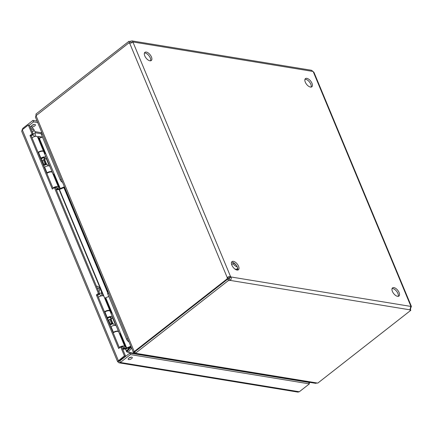 <?xml version="1.0" encoding="UTF-8"?>
<svg xmlns="http://www.w3.org/2000/svg" width="433" height="433" viewBox="0 0 433 433"><rect width="100%" height="100%" fill="white"/><g stroke="black" fill="none" stroke-linecap="round" stroke-linejoin="round"><path stroke-width="0.65" d="M120.683 346.92L121.814 347.109L125.521 356.013L124.39 355.829L120.683 346.92L118.664 348.5L96.375 294.949L98.388 293.368L54.32 187.5L52.306 189.08L30.012 135.529L32.031 133.949L28.318 125.045L29.455 125.229L33.162 134.138L31.144 135.713L53.097 188.458M32.031 133.949L33.162 134.138M30.012 135.529L31.144 135.713M54.32 187.5L55.451 187.689L99.52 293.558L97.506 295.133L119.459 347.878M98.388 293.368L99.52 293.558M96.375 294.949L97.506 295.133M124.39 355.829L117.543 361.528L21.682 131.248L22.278 129.77L28.318 125.045M119.275 360.803L125.521 356.013M128.78 358.129A2.23 0.926 -22.6 0 1 130.874 357.209A2.23 0.926 -22.6 0 1 132.276 357.506A2.23 0.926 -22.6 0 1 130.571 359.217A2.23 0.926 -22.6 0 1 128.157 359.222A2.23 0.926 -22.6 0 1 128.78 358.129M128.872 358.059A2.23 0.926 157.4 0 0 130.945 357.193M31.912 125.424A2.23 0.926 -22.6 0 1 34.012 124.504A2.23 0.926 -22.6 0 1 35.409 124.807A2.23 0.926 -22.6 0 1 33.709 126.517A2.23 0.926 -22.6 0 1 31.295 126.517A2.23 0.926 -22.6 0 1 31.912 125.424M32.01 125.353A2.23 0.926 157.4 0 0 34.083 124.493M117.543 361.528L118.869 362.746L120.347 362.47L130.425 354.584L309.379 383.876L299.3 391.762L297.888 392.103L119.205 362.854M118.085 361.75L119.476 360.743L118.344 360.559L22.278 129.77M37.687 122.555L33.563 121.879L32.946 120.406L22.868 128.292L22.061 130.003M29.314 125.207L33.563 121.879M23.187 129.056L22.868 128.292M37.076 121.083L32.946 120.406M309.059 383.108L309.963 382.404M299.3 391.762L120.347 362.47L119.735 360.992L119.281 360.813L119.735 360.992L129.813 353.106L308.761 382.404L309.379 383.876M129.813 353.106L130.425 354.584M228.321 278.771A12.611 6.36 52 0 0 229.138 279.014M234.827 268.98A7.94 4.005 52 0 0 236.591 269.256L237.831 269.153A8.969 4.525 52 0 1 237.517 270.084M232.862 263.67A7.94 4.005 52 0 0 237.279 266.961M233.777 262.955A6.306 3.183 52 0 0 235.936 264.823M150.576 60.809A5.191 2.62 52 0 0 148.979 55.749A5.191 2.62 52 0 0 144.454 52.983M144.768 55.879A5.191 2.62 -128 0 1 144.914 52.344A5.191 2.62 -128 0 1 150.175 54.818A5.191 2.62 -128 0 1 151.306 60.517A5.191 2.62 -128 0 1 144.768 55.879M311.105 87.087A5.191 2.62 52 0 0 309.508 82.026A5.191 2.62 52 0 0 304.984 79.261M305.297 82.162A5.191 2.62 -128 0 1 305.444 78.622A5.191 2.62 -128 0 1 310.699 81.095A5.191 2.62 -128 0 1 311.836 86.795A5.191 2.62 -128 0 1 305.297 82.162M237.685 270.073A5.191 2.62 52 0 0 236.088 265.012A5.191 2.62 52 0 0 231.563 262.246M231.877 265.148A5.191 2.62 -128 0 1 232.023 261.608A5.191 2.62 -128 0 1 237.279 264.081A5.191 2.62 -128 0 1 238.415 269.781A5.191 2.62 -128 0 1 231.877 265.148M398.214 296.351A5.191 2.62 52 0 0 396.617 291.295A5.191 2.62 52 0 0 392.092 288.53M392.406 291.425A5.191 2.62 -128 0 1 392.552 287.885A5.191 2.62 -128 0 1 397.808 290.359A5.191 2.62 -128 0 1 398.945 296.058A5.191 2.62 -128 0 1 392.406 291.425M130.961 346.784L126.901 351.975L134.387 353.371M131.529 348.002L128.179 352.354M131.513 347.959L130.273 347.585M125.808 348.83L126.642 351.726L130.203 347.104M39.95 138.067L37.866 137.553L38.283 138.56M45.665 153.439A2.371 0.985 -22.6 0 1 44.588 153.764L53.118 174.196M64.647 187.321L60.517 189.064A2.371 0.985 -22.6 0 1 59.418 189.394L104.651 298.001M110.978 313.2L119.486 333.637M129.359 347.461L126.685 350.936M46.05 158.121L49.324 165.985M59.094 189.454L103.395 295.874M112.461 317.66L115.735 325.524M125.462 348.895L126.642 351.726M42.255 137.093L38.304 136.449L38.028 137.597M41.763 137.304L38.304 136.449M134.354 352.029L134.095 352.689L135.042 353.766L136.184 353.377L317.048 382.989L315.662 383.335L135.036 353.766M134.939 352.024L134.095 352.689M35.463 117.202L36.036 115.703L134.181 351.472C133.229 352.256 133.115 352.581 133.835 352.44L133.369 352.413L35.457 117.202M134.425 351.975L133.835 352.44M36.166 114.745L35.82 115.892M317.048 382.989L317.784 383.108L410.814 310.315A1.662 0.687 -22.6 0 1 409.954 310.066A1.662 0.687 -22.6 0 1 409.948 309.833L410.771 306.407A1.662 0.839 -128 0 1 410.857 306.196L411.345 306.288L313.968 72.36L313.248 71.71A1.662 0.839 -128 0 1 312.967 71.44L311.446 70.27L132.016 40.897L133.088 41.996L132.65 42.337M134.181 351.472L134.955 351.693M131.892 42.927L131.129 42.699A1.662 0.687 -22.6 0 1 129.548 42.78L128.931 41.303L35.901 114.101L36.394 115.292M312.967 71.44L133.088 41.996A1.662 0.839 -128 0 1 133.001 42.207L129.7 43.268A1.662 1.256 99.3 0 1 129.667 43.262A1.662 1.256 99.3 0 1 128.991 42.835L36.036 115.703M128.991 42.835L130.122 43.024A1.662 1.256 -80.7 0 0 130.209 43.127M135.453 353.258L228.483 280.465L227.872 278.987L134.836 351.785L135.453 353.258L136.184 353.377M313.248 71.71L410.857 306.196C411.545 306.05 411.518 306.58 410.765 307.787L410.749 307.787A1.662 1.256 -80.7 0 0 410.738 307.885M410.663 308.231A1.662 1.256 -80.7 0 0 410.679 308.843M410.338 309.167L410.814 310.315M133.001 42.207L230.61 276.692A1.662 0.839 -128 0 1 230.892 276.958C231.606 278.354 231.336 279.496 230.069 280.384L229.458 278.912L229.701 277.894A1.662 0.839 52 0 0 229.42 277.623L228.435 277.943A1.662 1.256 -80.7 0 0 228.348 278.993L227.217 278.809A1.662 1.256 99.3 0 1 227.303 277.753C228.272 276.579 229.371 276.227 230.61 276.692L229.42 277.623M409.948 309.833L230.069 280.384A1.662 0.687 -22.6 0 1 228.483 280.465M410.771 306.407L230.892 276.958L229.701 277.894M227.872 278.987A1.662 0.687 157.4 0 0 229.458 278.912M228.435 277.943L227.303 277.753L129.7 43.268M227.217 278.809L134.225 351.569M128.931 41.303A1.662 0.687 157.4 0 0 130.517 41.227L132.016 40.897M131.378 42.743L130.517 41.227M35.701 136.325L35.089 133.889C35.831 131.194 31.679 126.025 30.629 126.874L30.115 126.82M30.889 128.682A1.851 0.931 -128 0 1 31.349 128.612A1.851 0.931 -128 0 1 32.995 129.97A1.851 0.931 -128 0 1 33.135 131.621A1.851 0.931 -128 0 1 32.053 131.475M34.7 136.509L32.794 134.425M44.096 158.332A1.483 0.617 157.4 0 0 44.079 158.159A1.483 0.617 157.4 0 0 43.148 157.958A1.483 0.617 157.4 0 0 41.757 158.575A1.483 0.617 157.4 0 0 41.341 159.301L41.996 160.87M46.569 164.139A1.483 0.617 157.4 0 0 46.461 164.01A1.483 0.617 157.4 0 0 45.86 163.912M47.998 165.871L47.565 164.838A2.133 0.888 157.4 0 0 47.408 164.654A2.133 0.888 157.4 0 0 44.22 165.433A2.133 0.888 157.4 0 0 43.728 165.947M56.447 190.082A1.115 0.46 157.4 0 0 56.755 189.67L57.091 187.911A2.133 0.888 157.4 0 0 57.069 187.668A2.133 0.888 157.4 0 0 54.931 187.603M56.755 189.67A1.115 0.46 157.4 0 0 56.155 189.378M32.004 137.775A3.621 1.499 -22.6 0 1 35.349 136.373A3.621 1.499 -22.6 0 1 37.536 136.877L43.609 151.463A3.621 1.499 -22.6 0 1 43.652 151.62M38.077 152.362A3.621 1.499 -22.6 0 1 41.422 150.96A3.621 1.499 -22.6 0 1 43.609 151.463M57.037 188.193A2.219 0.92 157.4 0 0 57.145 187.635A2.219 0.92 157.4 0 0 54.867 187.592M46.834 173.411A3.621 1.499 -22.6 0 1 50.185 172.009A3.621 1.499 -22.6 0 1 52.366 172.507L58.439 187.099A3.621 1.499 -22.6 0 1 57.432 188.869L56.923 188.788M52.907 187.998A3.621 1.499 -22.6 0 1 56.258 186.596A3.621 1.499 -22.6 0 1 58.439 187.099M42.282 133.597A2.966 1.494 52 0 0 42.369 133.813L61.199 179.056A2.966 1.494 52 0 0 61.297 179.267M53.075 174.207L53.757 174.082A0.969 0.401 157.4 0 0 54.206 173.947L45.443 152.898A0.969 0.401 157.4 0 1 44.994 153.038L44.312 153.158M56.842 189.21L59.83 188.669A0.969 0.401 157.4 0 0 60.279 188.534L64.425 186.785M59.418 189.394L56.636 189.898M38.239 138.571L38.921 138.446A0.969 0.401 157.4 0 0 39.371 138.311L42.439 137.017M62.601 182.407A2.966 1.494 -128 0 1 60.247 179.798L61.199 179.056M42.369 133.813L41.411 134.56L60.247 179.798M41.411 134.56A2.966 1.494 -128 0 1 41.498 132.536L41.757 132.33M102.069 295.766L101.457 293.33C102.199 290.635 98.047 285.461 96.997 286.316L96.483 286.262M97.257 288.124A1.851 0.931 -128 0 1 97.717 288.048A1.851 0.931 -128 0 1 99.363 289.406A1.851 0.931 -128 0 1 99.503 291.063A1.851 0.931 -128 0 1 98.421 290.916M101.073 295.95L99.146 293.845M110.464 317.768A1.483 0.617 157.4 0 0 110.447 317.6A1.483 0.617 157.4 0 0 109.517 317.4A1.483 0.617 157.4 0 0 108.126 318.011A1.483 0.617 157.4 0 0 107.709 318.742L108.407 320.409M112.937 323.581A1.483 0.617 157.4 0 0 112.829 323.451A1.483 0.617 157.4 0 0 112.369 323.343M114.409 325.41L113.933 324.279A2.133 0.888 157.4 0 0 113.776 324.09A2.133 0.888 157.4 0 0 110.588 324.874A2.133 0.888 157.4 0 0 110.096 325.383M122.815 349.523A1.115 0.46 157.4 0 0 123.124 349.112L123.459 347.353A2.133 0.888 157.4 0 0 123.437 347.109A2.133 0.888 157.4 0 0 121.337 347.028M123.124 349.112A1.115 0.46 157.4 0 0 122.523 348.819M98.372 297.217A3.621 1.499 -22.6 0 1 101.717 295.809A3.621 1.499 -22.6 0 1 103.904 296.313L109.977 310.905A3.621 1.499 -22.6 0 1 110.025 311.116M104.445 311.803A3.621 1.499 -22.6 0 1 107.79 310.401A3.621 1.499 -22.6 0 1 109.977 310.905M123.405 347.634A2.219 0.92 157.4 0 0 123.513 347.077A2.219 0.92 157.4 0 0 121.267 347.017M113.202 332.853A3.621 1.499 -22.6 0 1 116.553 331.445A3.621 1.499 -22.6 0 1 118.734 331.949L124.807 346.535A3.621 1.499 -22.6 0 1 123.8 348.311L123.291 348.229M119.275 347.439A3.621 1.499 -22.6 0 1 122.626 346.037A3.621 1.499 -22.6 0 1 124.807 346.535M108.651 293.038A2.966 1.494 52 0 0 108.737 293.255L127.567 338.492A2.966 1.494 52 0 0 127.665 338.709M119.443 333.643L120.125 333.524A0.969 0.401 157.4 0 0 120.574 333.388L111.811 312.339A0.969 0.401 157.4 0 1 111.362 312.474L110.68 312.599M123.21 348.646L126.198 348.11A0.969 0.401 157.4 0 0 126.647 347.975L130.793 346.227M131.015 346.763L126.885 348.505A2.371 0.985 -22.6 0 1 125.787 348.836L123.004 349.339M104.607 298.012L105.289 297.888A0.969 0.401 157.4 0 0 105.739 297.752L108.807 296.459M128.969 341.848A2.966 1.494 -128 0 1 126.615 339.239L127.567 338.492M108.737 293.255L107.785 293.996L126.615 339.239M107.785 293.996A2.966 1.494 -128 0 1 107.866 291.977L108.126 291.772M112.039 312.875A2.371 0.985 -22.6 0 1 110.956 313.2L110.935 313.205M104.607 312.193L104.932 311.982A3.621 1.499 -22.6 0 1 110.139 311.3L112.51 316.994A3.621 1.499 -22.6 0 1 111.064 319.078M106.973 317.882L107.297 317.67A3.621 1.499 -22.6 0 1 112.51 316.994M108.326 320.214A3.621 1.499 -22.6 0 1 107.974 320.279M113.073 332.539L113.403 332.333A3.621 1.499 -22.6 0 1 118.61 331.651L116.244 325.962A3.621 1.499 157.4 0 0 111.032 326.639L110.707 326.85M107.671 319.565A2.219 0.92 157.4 0 0 108.061 319.581M110.799 318.444A2.219 0.92 157.4 0 0 111.216 317.53A2.219 0.92 157.4 0 0 108.023 317.946L107.216 318.466L107.741 318.818M111.292 324.263L112.374 323.364L110.718 319.375L109.766 319.267L111.422 323.256L110.339 324.155A7.004 2.907 157.4 0 0 109.793 324.653M109.766 319.267L108.683 320.171A7.004 2.907 157.4 0 0 108.131 320.664M112.374 323.364L111.422 323.256M38.196 152.654L38.521 152.443A3.621 1.499 -22.6 0 1 43.733 151.761L46.098 157.45A3.621 1.499 -22.6 0 1 44.653 159.539M40.561 158.343L40.891 158.132A3.621 1.499 -22.6 0 1 46.098 157.45M41.914 160.675A3.621 1.499 -22.6 0 1 41.563 160.74M46.667 173L46.991 172.789A3.621 1.499 -22.6 0 1 52.204 172.112L49.833 166.418A3.621 1.499 157.4 0 0 44.621 167.1L44.296 167.311M41.265 160.026A2.219 0.92 157.4 0 0 41.655 160.042M44.388 158.906A2.219 0.92 157.4 0 0 44.805 157.991A2.219 0.92 157.4 0 0 41.611 158.408L40.805 158.927M44.88 164.724L45.963 163.826L44.307 159.837L43.354 159.728L45.016 163.717L43.933 164.616A7.004 2.907 157.4 0 0 43.381 165.114M43.354 159.728L42.272 160.632A7.004 2.907 157.4 0 0 41.72 161.125M45.963 163.826L45.016 163.717M34.851 131.627L41.352 132.687M41.173 133.716L35.133 132.731M119.281 360.813L119.844 360.905M237.739 268.357L236.591 269.256M107.557 292.491L63.911 187.635M64.425 187.419L107.925 291.929M33.097 134.842A2.133 0.888 157.4 0 0 31.777 135.545A2.133 0.888 157.4 0 0 31.284 136.054M32.908 133.532L35.089 133.889M53.757 174.082L59.83 188.669M54.206 173.947L60.279 188.534M38.921 138.446L44.994 153.038M39.371 138.311L45.443 152.898M99.466 294.283A2.133 0.888 157.4 0 0 98.145 294.981A2.133 0.888 157.4 0 0 97.652 295.495M99.276 292.973L101.457 293.33M120.125 333.524L126.198 348.11M120.574 333.388L126.647 347.975M105.289 297.888L111.362 312.474M105.739 297.752L111.811 312.339M104.932 311.982L107.297 317.67M111.032 326.639L113.403 332.333M108.683 320.171L110.339 324.155M38.521 152.443L40.891 158.132M44.621 167.1L46.991 172.789M42.272 160.632L43.933 164.616M134.609 351.834L135.085 351.78M233.815 262.923L231.671 264.601M44.112 158.234L44.22 157.655M41.373 159.376L40.843 159.019M44.079 158.159L46.537 164.064M46.461 164.01L47.408 164.654M110.48 317.676L110.572 317.189M110.447 317.6L112.905 323.505M112.829 323.451L113.776 324.09"/></g></svg>
